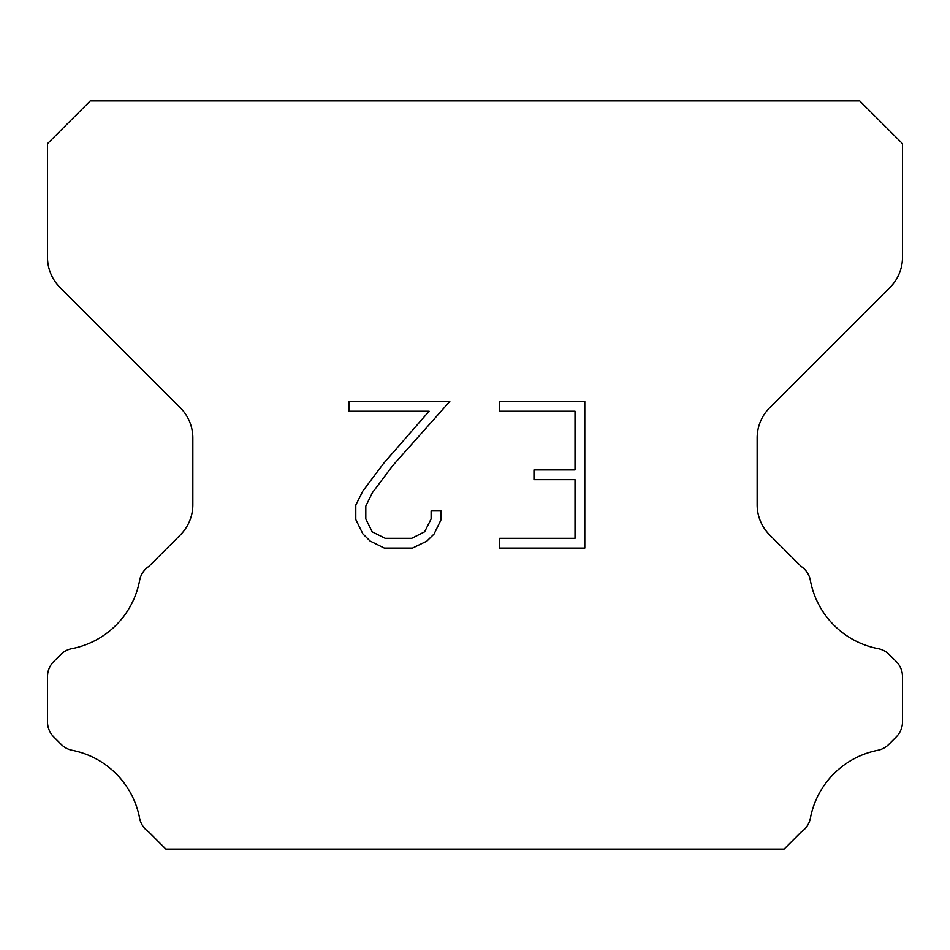 <?xml version="1.0" encoding="UTF-8"?>
<svg xmlns="http://www.w3.org/2000/svg" width="950" height="950" viewBox="0 0 950 950"><rect width="100%" height="100%" fill="white"/><g stroke="black" fill="none" stroke-linecap="round" stroke-linejoin="round"><path stroke-width="1.43" d="M575.023 538.317L575.023 479.667L533.971 479.667L533.971 469.894L575.023 469.894L575.023 411.231L499.7 411.231L499.7 401.458L584.796 401.458L584.796 548.091L499.7 548.091L499.7 538.317L575.023 538.317M441.049 510.91L441.049 519.709L434.079 534.019L426.823 541.132L412.502 548.091L384.334 548.091L370.12 541.025L362.864 533.864L355.799 519.555L355.799 505.044L362.864 491.008L383.574 463.434L429.115 411.231L349.018 411.231L349.018 401.458L449.825 401.458L392.742 465.595L372.412 492.694L365.821 506.065L365.821 518.938L372.21 531.834L385.201 538.317L411.742 538.317L424.626 531.81L431.122 518.938L431.122 510.91L441.049 510.91M859.75 100.938L90.25 100.938L47.5 143.688L47.5 257.248A42.75 42.75 0 0 0 60.016 287.482L180.334 407.787A42.75 42.75 0 0 1 192.85 438.021L192.85 504.711A42.75 42.75 0 0 1 180.334 534.945L148.806 566.461A21.375 21.375 0 0 0 139.543 580.913A85.5 85.5 0 0 1 71.796 648.672A21.375 21.375 0 0 0 60.729 654.55L53.758 661.509A21.375 21.375 0 0 0 47.5 676.626L47.5 721.822A21.375 21.375 0 0 0 53.758 736.939L61.239 744.42A21.375 21.375 0 0 0 72.212 750.274A85.5 85.5 0 0 1 139.496 817.558A21.375 21.375 0 0 0 148.711 831.879L165.882 849.062L784.118 849.062L801.289 831.879A21.375 21.375 0 0 0 810.504 817.558A85.5 85.5 0 0 1 877.788 750.274A21.375 21.375 0 0 0 888.761 744.42L896.242 736.939A21.375 21.375 0 0 0 902.5 721.822L902.5 676.626A21.375 21.375 0 0 0 896.242 661.509L889.271 654.55A21.375 21.375 0 0 0 878.204 648.672A85.5 85.5 0 0 1 810.457 580.913A21.375 21.375 0 0 0 801.194 566.461L769.666 534.945A42.75 42.75 0 0 1 757.15 504.711L757.15 438.021A42.75 42.75 0 0 1 769.666 407.787L889.984 287.482A42.75 42.75 0 0 0 902.5 257.248L902.5 143.688L859.75 100.938"/></g></svg>
